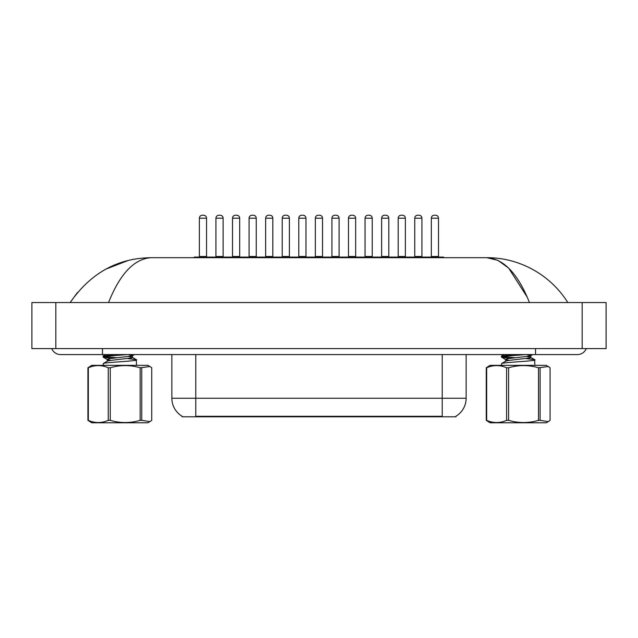 <?xml version="1.0" encoding="UTF-8"?>
<svg xmlns="http://www.w3.org/2000/svg" width="638" height="638" viewBox="0 0 638 638"><rect width="100%" height="100%" fill="white"/><g stroke="black" fill="none" stroke-linecap="round" stroke-linejoin="round"><path stroke-width="0.96" d="M455.971 416.207L455.971 416.789L182.029 416.789L182.029 416.207M182.205 416.311A20.934 20.934 0 0 1 171.861 398.248L195.786 398.248L195.786 416.311L442.214 416.311L442.214 398.248L466.139 398.248L466.139 354.584M171.861 398.248L171.861 354.584M455.795 416.311A20.934 20.934 0 0 0 466.139 398.248M193.992 257.688A0.598 0.598 0 0 1 194.59 257.09L211.338 257.09A0.598 0.598 0 0 1 211.936 257.688M206.553 218.212L199.375 218.212A2.991 2.991 0 0 1 202.366 215.221L203.562 215.221A2.991 2.991 0 0 1 206.553 218.212L206.553 256.492A0.598 0.598 0 0 0 207.151 257.09M199.375 218.212L199.375 256.492A0.598 0.598 0 0 1 198.777 257.09M228.5 257.688A0.598 0.598 0 0 0 227.902 257.09L211.154 257.09M215.939 218.212A2.991 2.991 0 0 1 218.93 215.221L220.126 215.221A2.991 2.991 0 0 1 223.117 218.212L215.939 218.212L215.939 256.492A0.598 0.598 0 0 1 215.341 257.09M223.117 218.212L223.117 256.492A0.598 0.598 0 0 0 223.715 257.09M227.128 257.688A0.598 0.598 0 0 1 227.726 257.09L244.474 257.09A0.598 0.598 0 0 1 245.072 257.688M239.689 218.212L232.511 218.212A2.991 2.991 0 0 1 235.502 215.221L236.698 215.221A2.991 2.991 0 0 1 239.689 218.212L239.689 256.492A0.598 0.598 0 0 0 240.287 257.09M232.511 218.212L232.511 256.492A0.598 0.598 0 0 1 231.913 257.09M260.264 257.688A0.598 0.598 0 0 1 260.862 257.09L277.61 257.09A0.598 0.598 0 0 1 278.208 257.688M272.825 218.212L265.647 218.212A2.991 2.991 0 0 1 268.638 215.221L269.834 215.221A2.991 2.991 0 0 1 272.825 218.212L272.825 256.492A0.598 0.598 0 0 0 273.423 257.09M265.647 218.212L265.647 256.492A0.598 0.598 0 0 1 265.049 257.09M293.4 257.688A0.598 0.598 0 0 1 293.998 257.09L310.746 257.09A0.598 0.598 0 0 1 311.344 257.688M305.961 218.212L298.783 218.212A2.991 2.991 0 0 1 301.774 215.221L302.97 215.221A2.991 2.991 0 0 1 305.961 218.212L305.961 256.492A0.598 0.598 0 0 0 306.559 257.09M298.783 218.212L298.783 256.492A0.598 0.598 0 0 1 298.185 257.09M326.536 257.688A0.598 0.598 0 0 1 327.135 257.09L343.882 257.09A0.598 0.598 0 0 1 344.48 257.688M339.097 218.212L331.919 218.212A2.991 2.991 0 0 1 334.91 215.221L336.106 215.221A2.991 2.991 0 0 1 339.097 218.212L339.097 256.492A0.598 0.598 0 0 0 339.695 257.09M331.919 218.212L331.919 256.492A0.598 0.598 0 0 1 331.321 257.09M261.636 257.688A0.598 0.598 0 0 0 261.038 257.09M244.29 257.09L260.862 257.09M249.075 218.212A2.991 2.991 0 0 1 252.066 215.221L253.262 215.221A2.991 2.991 0 0 1 256.253 218.212L249.075 218.212L249.075 256.492A0.598 0.598 0 0 1 248.477 257.09M256.253 218.212L256.253 256.492A0.598 0.598 0 0 0 256.851 257.09M294.772 257.688A0.598 0.598 0 0 0 294.174 257.09M277.426 257.09L293.998 257.09M282.211 218.212A2.991 2.991 0 0 1 285.202 215.221L286.398 215.221A2.991 2.991 0 0 1 289.389 218.212L282.211 218.212L282.211 256.492A0.598 0.598 0 0 1 281.613 257.09M289.389 218.212L289.389 256.492A0.598 0.598 0 0 0 289.987 257.09M327.908 257.688A0.598 0.598 0 0 0 327.31 257.09M310.562 257.09L327.135 257.09M315.347 218.212A2.991 2.991 0 0 1 318.338 215.221L319.534 215.221A2.991 2.991 0 0 1 322.525 218.212L315.347 218.212L315.347 256.492A0.598 0.598 0 0 1 314.749 257.09M322.525 218.212L322.525 256.492A0.598 0.598 0 0 0 323.123 257.09M51.742 348.603A9.57 9.57 0 0 0 60.61 354.584A9.57 9.57 0 0 1 51.742 348.603A9.57 9.57 0 0 0 60.61 354.584L577.39 354.584A9.57 9.57 0 0 0 586.258 348.603A9.57 9.57 0 0 1 577.39 354.584A9.57 9.57 0 0 0 586.258 348.603A9.57 9.57 0 0 1 577.39 354.584M529.452 302.548C517.936 273.646 503.701 258.693 486.738 257.688L151.262 257.688C134.307 258.701 120.072 273.654 108.548 302.548M55.825 302.548L606.1 302.548L606.1 348.603L31.9 348.603L31.9 302.548L55.825 302.548L55.825 348.603M567.82 302.548C549.661 273.511 517.705 257.449 486.738 257.688L497.879 260.312L508.638 268.072L527.235 297.164M128.063 260.543L105.956 269.092M77.397 292.547L70.18 302.548C90.74 272.984 117.767 258.031 151.262 257.688M147.936 422.771L91.712 422.771L87.924 420.354L87.924 367.775L91.712 365.351L147.936 365.351L149.978 366.531L140.153 367.775C130.208 364.872 120.247 364.872 110.254 367.775L108.253 367.775C101.633 364.88 94.99 364.88 88.323 367.775L87.924 367.775M141.756 367.775L141.756 420.354L149.97 421.598L151.724 420.354L151.724 367.775L149.97 366.531M141.756 420.354L140.153 420.354L140.153 367.775M110.254 367.775L110.254 420.354C120.247 423.257 130.208 423.257 140.153 420.354M110.254 420.354L108.253 420.354L108.253 367.775M88.323 367.775L88.323 420.354C94.942 423.249 101.586 423.249 108.253 420.354M88.323 420.354L87.924 420.354M103.109 365.351L103.412 363.453C106.458 362.185 141.333 360.925 136.237 359.657L127.744 358.596M136.54 365.351L136.237 359.657M111.881 358.349L104.034 357.44L103.117 357.049L103.109 356.1L114.417 354.584M103.117 357.049L107.192 356.179L127.321 354.584M117.001 357.782L104.377 356.554M110.956 360.366L107.391 359.617L103.244 357.2M107.224 361.323L107.224 359.425L110.302 358.548L131.731 356.02L132.425 355.621L128.071 354.584M103.252 363.532L107.407 361.108L110.302 360.446L131.731 357.918L132.241 357.304L128.693 356.562M546.288 422.771L490.064 422.771L486.276 420.354L486.276 367.775L490.064 365.351L546.288 365.351L548.329 366.531L538.504 367.775C528.559 364.872 518.598 364.872 508.606 367.775L506.604 367.775C499.985 364.88 493.341 364.88 486.674 367.775L486.276 367.775M540.107 367.775L540.107 420.354L548.321 421.598L550.076 420.354L550.076 367.775L548.321 366.531M540.107 420.354L538.504 420.354L538.504 367.775M508.606 367.775L508.606 420.354C518.598 423.257 528.559 423.257 538.504 420.354M508.606 420.354L506.604 420.354L506.604 367.775M486.674 367.775L486.674 420.354C493.294 423.249 499.937 423.249 506.604 420.354M486.674 420.354L486.276 420.354M501.46 365.351L501.763 363.453C504.81 362.185 539.684 360.925 534.588 359.657L526.095 358.596M534.891 365.351L534.588 359.657M510.233 358.349L502.385 357.44L501.468 357.049L501.46 356.1L512.769 354.584M501.468 357.049L505.543 356.179L525.672 354.584M515.352 357.782L502.728 356.554M509.307 360.366L505.743 359.617L501.596 357.2M505.575 361.323L505.575 359.425L508.653 358.548L530.082 356.02L530.776 355.621L526.422 354.584M501.604 363.532L505.759 361.108L508.653 360.446L530.082 357.918L530.593 357.304L527.044 356.562M359.673 257.688A0.598 0.598 0 0 1 360.271 257.09L377.018 257.09A0.598 0.598 0 0 1 377.616 257.688M372.233 218.212L365.056 218.212A2.991 2.991 0 0 1 368.046 215.221L369.243 215.221A2.991 2.991 0 0 1 372.233 218.212L372.233 256.492A0.598 0.598 0 0 0 372.831 257.09M365.056 218.212L365.056 256.492A0.598 0.598 0 0 1 364.457 257.09M392.809 257.688A0.598 0.598 0 0 1 393.407 257.09L410.154 257.09A0.598 0.598 0 0 1 410.752 257.688M405.369 218.212L398.192 218.212A2.991 2.991 0 0 1 401.182 215.221L402.379 215.221A2.991 2.991 0 0 1 405.369 218.212L405.369 256.492A0.598 0.598 0 0 0 405.967 257.09M398.192 218.212L398.192 256.492A0.598 0.598 0 0 1 397.594 257.09M425.945 257.688A0.598 0.598 0 0 1 426.543 257.09L443.29 257.09A0.598 0.598 0 0 1 443.889 257.688M438.505 218.212L431.328 218.212A2.991 2.991 0 0 1 434.319 215.221L435.515 215.221A2.991 2.991 0 0 1 438.505 218.212L438.505 256.492A0.598 0.598 0 0 0 439.103 257.09M431.328 218.212L431.328 256.492A0.598 0.598 0 0 1 430.73 257.09M361.044 257.688A0.598 0.598 0 0 0 360.446 257.09M343.699 257.09L360.271 257.09M348.484 218.212A2.991 2.991 0 0 1 351.474 215.221L352.67 215.221A2.991 2.991 0 0 1 355.661 218.212L348.484 218.212L348.484 256.492A0.598 0.598 0 0 1 347.885 257.09M355.661 218.212L355.661 256.492A0.598 0.598 0 0 0 356.259 257.09M394.18 257.688A0.598 0.598 0 0 0 393.582 257.09M376.835 257.09L393.407 257.09M381.62 218.212A2.991 2.991 0 0 1 384.61 215.221L385.807 215.221A2.991 2.991 0 0 1 388.797 218.212L381.62 218.212L381.62 256.492A0.598 0.598 0 0 1 381.022 257.09M388.797 218.212L388.797 256.492A0.598 0.598 0 0 0 389.395 257.09M427.316 257.688A0.598 0.598 0 0 0 426.718 257.09M409.971 257.09L426.543 257.09M414.756 218.212A2.991 2.991 0 0 1 417.746 215.221L418.943 215.221A2.991 2.991 0 0 1 421.933 218.212L414.756 218.212L414.756 256.492A0.598 0.598 0 0 1 414.158 257.09M421.933 218.212L421.933 256.492A0.598 0.598 0 0 0 422.531 257.09M439.821 416.789L439.821 416.207M198.179 416.789L198.179 416.207M195.786 354.584L195.786 398.248L442.214 398.248L442.214 354.584M199.375 256.492L206.553 256.492M215.939 256.492L223.117 256.492M232.511 256.492L239.689 256.492M265.647 256.492L272.825 256.492M298.783 256.492L305.961 256.492M331.919 256.492L339.097 256.492M249.075 256.492L256.253 256.492M282.211 256.492L289.389 256.492M315.347 256.492L322.525 256.492M535.521 348.603L535.521 354.584M102.479 348.603L102.479 354.584M582.175 302.548L582.175 348.603M365.056 256.492L372.233 256.492M398.192 256.492L405.369 256.492M431.328 256.492L438.505 256.492M348.484 256.492L355.661 256.492M381.62 256.492L388.797 256.492M414.756 256.492L421.933 256.492M147.936 422.779L149.97 421.598M132.425 355.621L132.425 357.519M132.241 357.304L136.396 359.736M105.565 354.584L103.252 355.932M134.371 354.584L132.257 355.821M546.288 422.779L548.321 421.598M530.776 355.621L530.776 357.519M530.593 357.304L534.748 359.736M503.916 354.584L501.604 355.932M532.722 354.584L530.609 355.821"/></g></svg>

